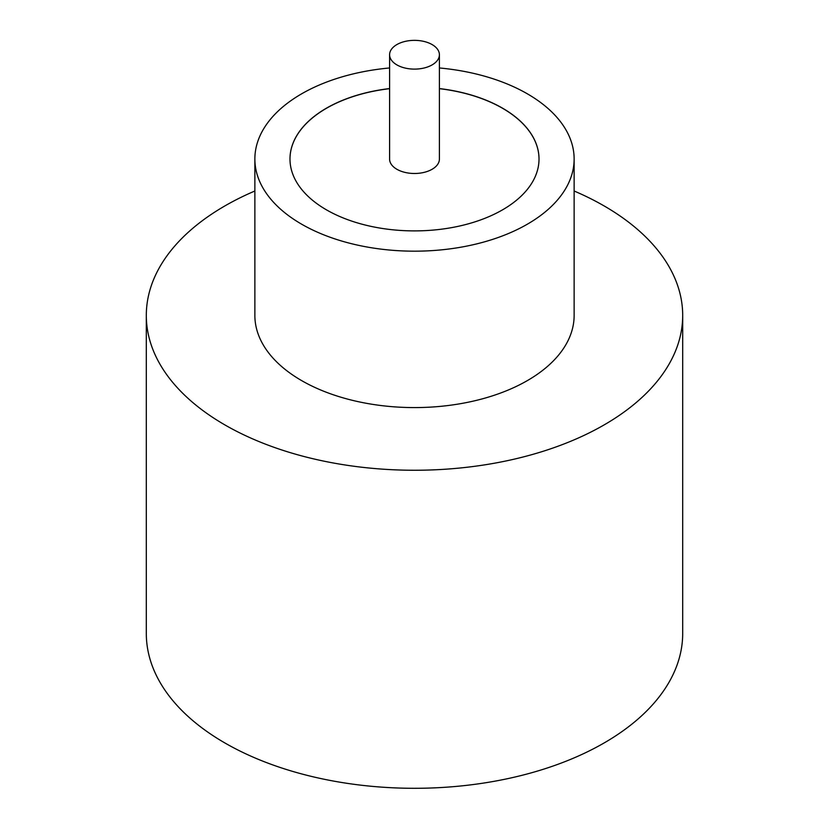 <?xml version="1.0" encoding="UTF-8"?>
<svg xmlns="http://www.w3.org/2000/svg" width="829" height="829" viewBox="0 0 829 829"><rect width="100%" height="100%" fill="white"/><g stroke="black" fill="none" stroke-linecap="round" stroke-linejoin="round"><path stroke-width="1.24" d="M396.894 64.9A24.901 14.373 0 0 0 424.033 68.019A24.901 14.373 0 0 0 439.401 54.735A24.901 14.373 0 0 0 432.106 44.569A24.901 14.373 0 0 0 404.966 41.45A24.901 14.373 0 0 0 389.599 54.735A24.901 14.373 0 0 0 396.894 64.9M389.599 54.735L389.599 159.116A24.901 14.373 0 0 0 396.894 169.282A24.901 14.373 0 0 0 424.033 172.391A24.901 14.373 0 0 0 439.401 159.116L439.401 54.735M389.599 67.968A159.634 92.164 0 0 0 254.866 159.013L254.866 315.424A159.634 92.164 0 0 0 301.621 380.594A159.634 92.164 0 0 0 475.587 400.573A159.634 92.164 0 0 0 574.134 315.424L574.134 159.013A159.634 92.164 0 0 0 527.379 93.832A159.634 92.164 0 0 0 439.401 67.968M254.866 159.013A159.634 92.164 0 0 0 301.621 224.182A159.634 92.164 0 0 0 475.587 244.161A159.634 92.164 0 0 0 574.134 159.013M254.866 191.002A268.192 154.836 0 0 0 146.308 315.424A268.192 154.836 0 0 0 224.866 424.904A268.192 154.836 0 0 0 517.13 458.468A268.192 154.836 0 0 0 682.692 315.424A268.192 154.836 0 0 0 604.134 205.934A268.192 154.836 0 0 0 574.134 191.002M146.308 315.424L146.308 633.46A268.192 154.836 0 0 0 224.866 742.95A268.192 154.836 0 0 0 517.13 776.514A268.192 154.836 0 0 0 682.692 633.46L682.692 315.424M389.599 88.568A124.516 71.885 0 0 0 289.984 159.013A124.516 71.885 0 0 0 326.45 209.841A124.516 71.885 0 0 0 462.147 225.426A124.516 71.885 0 0 0 539.016 159.013A124.516 71.885 0 0 0 502.55 108.174A124.516 71.885 0 0 0 439.401 88.568M539.016 159.064A124.516 71.885 0 0 0 502.55 108.278A124.516 71.885 0 0 0 439.401 88.672M389.599 88.672A124.516 71.885 0 0 0 289.984 159.064"/></g></svg>
